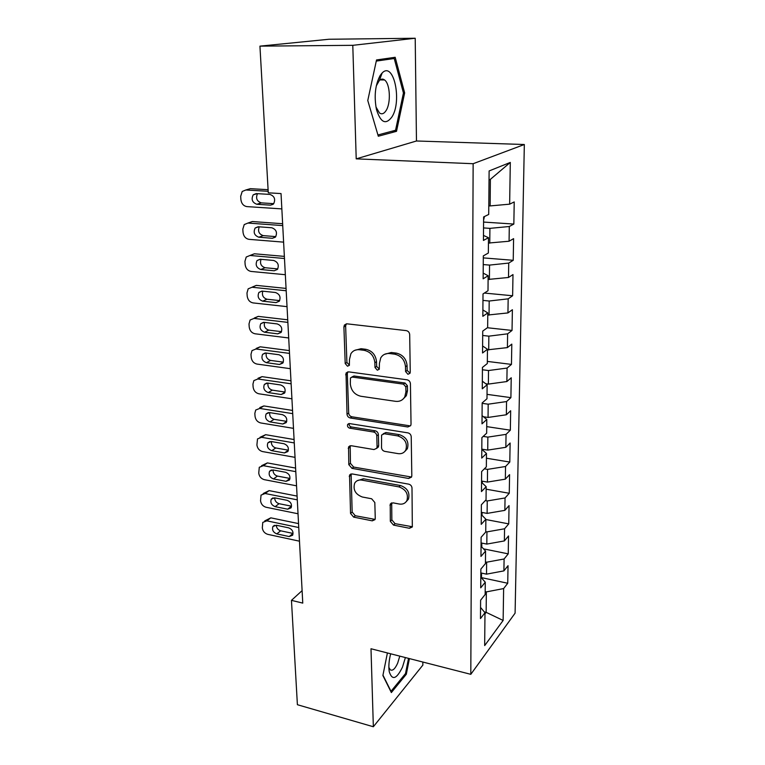 <?xml version="1.0" encoding="UTF-8"?>
<svg xmlns="http://www.w3.org/2000/svg" width="765" height="765" viewBox="0 0 765 765"><rect width="100%" height="100%" fill="white"/><g stroke="black" fill="none" stroke-linecap="round" stroke-linejoin="round"><path stroke-width="1.15" d="M407.955 374.286L409.992 373.272L410.25 372.153L409.686 334.592C409.447 332.402 408.3 331.082 406.253 330.623L346.985 323.825L344.384 325.058L343.906 326.942L345.206 363.538L347.501 366.205L349.347 365.345L349.481 359.426L350.877 353.746C352.828 350.733 355.658 349.395 359.349 349.729L364.188 350.332C370.499 351.804 374.056 355.935 374.869 362.734L374.993 367.477L377.327 370.193L379.268 369.256L379.43 363.327L380.731 357.886C382.749 354.635 385.732 353.191 389.681 353.535L394.644 354.157C401.109 355.658 404.733 359.846 405.498 366.731L405.574 371.532L407.955 374.286M384.46 354.358L391.298 352.493L396.26 353.105C402.715 354.597 406.32 358.775 407.085 365.641L407.162 370.432L410.04 373.186M346.306 323.825L345.637 325.986L346.908 362.486L349.433 365.173M354.606 350.399L361.042 348.706L365.871 349.309C372.163 350.772 375.711 354.893 376.514 361.673L376.638 366.406L379.335 369.132M381.439 73.727L381.678 74.234M383.466 79.321L383.628 79.942M390.322 521.338L393.516 525.096L409.438 528.28L412.325 526.961L412 487.984C411.771 485.985 410.681 484.714 408.72 484.159L352.177 473.927L349.548 475.094L350.542 513.439L353.669 517.121L372.268 520.841L374.993 519.636L375.261 518.345L374.821 502.519L371.637 498.77L362.314 497.001C355.4 494.343 352.856 489.763 354.664 483.26C356.184 480.688 358.555 479.626 361.778 480.095L398.947 486.894C405.899 489.428 408.558 493.96 406.942 500.492C405.374 503.38 402.82 504.556 399.282 504.039L393.038 502.844L390.236 504.125L390.322 521.338L391.852 519.904L395.046 523.652L412.411 526.75M302.768 603.107L281.032 193.574L268.276 192.828L259.937 46.139L352.789 45.326L356.213 158.862L473.143 163.71L470.8 674.328L370.996 648.749L373.349 726.75L297.394 704.708L291.455 600.353L302.768 603.107M407.802 426.975L410.719 425.57L411.034 424.116L410.423 383.724C410.193 381.592 409.065 380.291 407.037 379.803L348.649 371.857L346.029 373.081L347.014 414.2C347.272 416.227 348.343 417.48 350.246 417.977L407.802 426.975L410.662 425.675M411.226 436.739L411.809 475.782L411.532 477.102L408.634 478.469L351.986 468.352L348.802 464.623L348.572 446.913L351.202 445.718L373.999 449.562L376.753 448.29L377.069 446.827L376.782 435.821C376.543 433.784 375.452 432.512 373.521 432.005L349.672 428.171C347.788 427.472 347.128 426.22 347.664 424.422L349.509 423.58L407.898 432.866C409.887 433.382 410.996 434.673 411.226 436.739M473.143 163.71L524.331 144.508L515.094 613.157L470.8 674.328M483.576 222.07L513.841 224.059L514.223 201.931L509.643 204.169L510.303 162.429L489.122 170.949L488.711 214.449L483.623 216.944L483.432 240.43L488.491 237.705L488.347 253.024L483.317 255.893L483.136 278.823L488.137 275.744L488.003 290.719L483.011 293.932L482.839 316.337L487.793 312.914L487.649 327.544L482.725 331.102L482.552 352.99L487.448 349.242L487.315 363.547L482.438 367.42L482.275 388.811L487.114 384.757L486.989 398.747L482.16 402.916L481.998 423.839L486.789 419.488L486.664 433.172L481.893 437.628L481.73 458.092L486.473 453.463L486.349 466.841L481.625 471.575L481.462 491.589L486.167 486.693L486.043 499.784L481.367 504.785L481.214 524.369L485.861 519.215L485.737 532.029L481.109 537.279L480.956 556.442L485.555 551.049L485.44 563.595L480.86 569.084L480.716 587.836L485.268 582.213L485.153 594.501L480.611 600.209L480.468 618.579L484.981 612.736L480.563 607.429M513.841 224.059L509.299 226.507L509.069 241.233L488.443 243.05M483.298 257.891L513.229 260.301L513.592 238.651L509.069 241.233M513.229 260.301L508.725 263.074L508.505 277.475L488.108 279.445M484.369 293.062L512.627 295.759L512.99 274.578L508.505 277.475M512.627 295.759L508.17 298.838L507.941 312.923L487.774 315.027M487.382 327.745L512.034 330.442L512.387 309.72L507.941 312.923M512.034 330.442L507.616 333.827L507.405 347.606L487.448 349.844M487.334 361.415L511.46 364.398L511.804 344.116L507.405 347.606M511.46 364.398L507.08 368.061L506.87 381.544L488.386 384.087L485.737 383.734M487.028 394.358L510.896 397.637L511.23 377.776L506.87 381.544M510.896 397.637L506.554 401.568L506.353 414.773L488.051 417.441L483.451 416.762M486.722 426.621L510.341 430.188L510.666 410.738L506.353 414.773M510.341 430.188L506.048 434.367L505.847 447.305L487.735 450.107L481.797 449.151M486.425 458.225L509.796 462.06L510.121 443.012L505.847 447.305M509.796 462.06L505.541 466.497L505.34 479.158L487.42 482.084L481.548 481.061M486.138 489.189L509.26 493.282L509.586 474.625L505.34 479.158M509.26 493.282L505.053 497.958L504.852 510.36L487.114 513.401L481.309 512.311M485.851 519.531L508.744 523.882L509.05 505.598L504.852 510.36M508.744 523.882L504.565 528.778L504.374 540.922L486.817 544.087L481.061 542.94M483.528 548.859L508.237 553.86L508.534 535.949L504.374 540.922M508.237 553.86L504.097 558.976L503.906 570.881L486.521 574.152L480.831 572.937M481.529 577.632L507.731 583.255L508.036 565.689L503.906 570.881M507.731 583.255L503.628 588.572L503.131 620.444L484.675 645.584L484.981 612.736M485.268 582.213L480.793 577.116M484.293 611.914L486.148 612.335L486.349 591.9L485.182 591.641M503.628 588.572L486.349 591.9M503.131 620.444L486.148 612.335L484.972 613.865M485.555 551.049L481.042 546.181M486.521 574.152L486.645 562.198L485.459 561.95M504.097 558.976L486.645 562.198M485.861 519.215L481.29 514.577M486.817 544.087L486.942 531.885L485.737 531.656M504.565 528.778L486.942 531.885M486.167 486.693L481.539 482.304M487.114 513.401L487.238 500.951L485.287 500.597M505.053 497.958L487.238 500.951M486.473 453.463L481.797 449.332M487.42 482.084L487.544 469.375L484.36 468.83M505.541 466.497L487.544 469.375M486.789 419.488L482.065 415.634M487.735 450.107L487.86 437.121L483.203 436.404M506.048 434.367L487.86 437.121M487.114 384.757L482.332 381.19M488.051 417.441L488.185 404.188L482.16 403.337M506.554 401.568L488.185 404.188M487.448 349.242L482.61 345.971M488.386 384.087L488.51 370.537L482.419 369.763M507.08 368.061L488.51 370.537M487.793 312.914L482.887 309.949M488.711 349.997L488.845 336.16L482.686 335.462M507.616 333.827L488.845 336.16M488.137 275.744L483.184 273.115M489.055 315.161L489.189 301.018L482.964 300.406M508.17 298.838L489.189 301.018M488.491 237.705L483.47 235.419M489.399 279.56L489.543 265.092L483.251 264.566M508.725 263.074L489.543 265.092M489.763 243.155L489.906 228.362L483.537 227.922M509.299 226.507L489.906 228.362M302.108 590.637L291.455 600.353M373.349 726.75L422.863 665.101L422.825 662.031M356.213 158.862L416.466 140.989L415.213 38.25L352.789 45.326M415.213 38.25L328.979 39.254L259.937 46.139M416.466 140.989L524.331 144.508M509.643 204.169L490.126 205.919L490.384 179.345L489.036 179.909M490.126 205.919L488.797 205.842M510.303 162.429L490.384 179.345M396.509 131.322L404.647 92.89L395.17 57.289L376.523 59.947L367.774 100.511L378.312 136.227L396.509 131.322L392.024 131.188M387.406 652.956L382.882 675.524L391.355 692.564L406.311 674.252L409.409 658.589M347.817 371.867L347.31 373.741L348.687 413.033C348.945 415.051 350.016 416.313 351.91 416.801L409.351 425.751M405.832 386.889L403.471 384.145L352.292 377.078L350.437 377.948L350.322 384.03C351.145 390.638 354.635 394.702 360.793 396.251L395.582 401.329C399.703 401.768 402.772 400.267 404.79 396.825L405.919 391.89L405.832 386.889L407.41 385.751L405.048 383.016L403.471 384.145M351.804 377.069L353.975 375.998L405.048 383.016M403.04 399.12L406.358 395.668L407.487 390.743L405.919 391.89M407.41 385.751L407.487 390.743M350.188 445.727L350.447 463.341L353.621 467.071L411.56 477.044M378.35 447.028L376.753 448.29L378.35 447.028L378.675 445.565L378.388 434.587C378.149 432.56 377.059 431.288 375.137 430.781L351.326 426.966L349.672 428.171M349.194 423.552C348.926 425.264 349.634 426.401 351.326 426.966M398.144 453.635C401.644 454.085 404.207 452.861 405.832 449.973C407.649 443.126 404.972 438.441 397.8 435.916L384.355 433.745L381.572 435.055L381.515 447.573C381.754 449.591 382.844 450.862 384.776 451.379L398.144 453.635M404.838 451.465L407.382 448.692C409.189 441.854 406.521 437.188 399.368 434.663L397.8 435.916M383.189 433.793L385.952 432.521L399.368 434.663M391.699 502.892L391.852 519.904M406.205 501.697L408.462 499.096C410.078 492.584 407.42 488.06 400.487 485.536L398.947 486.894M357.073 480.783L363.394 478.775L400.487 485.536M351.116 473.927L352.158 512.053L355.276 515.734L375.089 519.406M403.404 92.871L404.647 92.89M405.201 673.955L406.311 674.252M268.104 189.691L250.337 188.668L247.401 189.538M281.845 208.902L246.904 206.607C243.5 205.986 241.491 203.662 240.899 199.627L240.679 196.318L242.209 191.48L245.852 189.988L268.19 191.288M483.595 220.119L484.446 216.543M257.499 193.669C255.558 198.183 256.81 201.243 261.267 202.868L273.755 203.662M256.839 204.274L270.494 205.154L273.612 203.825C275.735 199.254 274.492 196.117 269.882 194.406L256.199 193.593L253.205 194.836C251.035 199.378 252.249 202.524 256.839 204.274L261.267 202.868M282.639 223.734L252.383 221.544L249.055 222.672M283.614 242.142L248.988 239.34C245.613 238.68 243.624 236.366 243.041 232.417L242.821 229.165L244.226 224.585L247.956 223.055L282.734 225.599M483.308 256.371L483.671 255.692M259.268 226.822C257.642 231.183 258.953 234.119 263.198 235.62L275.792 236.615M258.838 237.217L272.359 238.288L275.543 236.93C277.523 232.493 276.261 229.433 271.766 227.76L258.207 226.746L255.147 228.018C253.129 232.436 254.353 235.496 258.838 237.217L263.198 235.62M284.37 256.39L254.391 253.779L250.729 255.194M285.345 274.712L251.025 271.432C247.678 270.733 245.718 268.439 245.135 264.556L244.924 261.372L246.215 257.03L250.012 255.462L284.484 258.503M261.037 259.325C259.689 263.523 261.047 266.325 265.101 267.731L277.762 268.917M260.789 269.51L274.195 270.772L277.437 269.395C279.273 265.082 278.001 262.099 273.612 260.444L260.167 259.249L257.059 260.54C255.166 264.824 256.409 267.817 260.789 269.51L265.101 267.731M391.852 117.055C402.314 101.563 393.803 60.712 382.137 72.991L380.176 75.448C375.194 84.867 373.951 96.218 376.466 109.51C380.588 122.62 385.713 125.135 391.852 117.055M375.931 106.899L379.44 112.933C381.783 114.597 384.001 113.803 386.086 110.581C391.058 103.151 390.16 83.758 384.556 79.952C382.825 78.661 381.094 78.833 379.364 80.459L376.275 85.919M381.362 73.823L381.62 74.387M383.351 79.283L383.533 79.942M376.275 61.095L394.233 58.513L403.442 92.995L395.553 130.251L377.939 134.965M386.449 58.532L394.233 58.513M390.666 653.788C388.916 660.683 388.448 666.64 389.242 671.67C392.149 680.745 396.566 679.215 402.486 667.109L405.393 657.565M388.859 667.357L390.255 669.805C392.598 671.154 395.075 668.926 397.676 663.112L399.779 656.121M408.52 658.369L405.507 673.582L391.001 691.311L382.959 675.132M286.072 288.415L256.351 285.383L252.498 286.971M287.038 306.65L253.033 302.911C249.706 302.165 247.764 299.89 247.191 296.074L246.99 292.957L248.166 288.835L252.029 287.248L286.196 290.757M262.797 291.178C261.697 295.223 263.093 297.901 266.966 299.23L279.674 300.597M262.711 301.171L275.993 302.615L279.282 301.219C280.994 297.03 279.713 294.123 275.419 292.498L262.099 291.111L258.933 292.421C257.174 296.591 258.427 299.507 262.711 301.171L266.966 299.23M287.736 319.808L258.283 316.385L254.372 317.991M288.701 337.967L254.994 333.779C251.704 333.005 249.773 330.738 249.208 326.999L249.007 323.93L250.098 320.019L254.018 318.412L287.87 322.39M264.547 322.419C263.676 326.301 265.092 328.864 268.792 330.117L281.52 331.666M264.585 332.22L277.752 333.846L281.08 332.44C282.687 328.367 281.386 325.527 277.188 323.92L263.992 322.352L260.779 323.681C259.134 327.726 260.406 330.576 264.585 332.22L268.792 330.117M289.371 350.599L260.176 346.803L256.218 348.419M290.327 368.682L256.916 364.064C253.655 363.251 251.742 361.003 251.188 357.322L250.987 354.319L251.991 350.609L255.959 348.993L289.514 353.401M266.277 353.057C265.608 356.786 267.042 359.234 270.58 360.42L283.318 362.141M266.43 362.686L279.483 364.475L282.84 363.059C284.341 359.11 283.031 356.327 278.929 354.74L265.847 353L262.605 354.338C261.056 358.269 262.338 361.051 266.43 362.686L270.58 360.42M290.968 380.807L262.032 376.648L258.034 378.264M291.924 398.804L258.809 393.774C255.567 392.933 253.674 390.705 253.129 387.09L252.938 384.135L253.856 380.607L257.862 378.991L291.13 383.81M267.989 383.112C267.511 386.688 268.964 389.031 272.34 390.15L285.068 392.053M268.238 392.569L281.176 394.52L284.561 393.114C285.967 389.261 284.656 386.545 280.64 384.967L267.664 383.064L264.394 384.403C262.95 388.238 264.231 390.953 268.238 392.569L272.34 390.15M292.546 410.442L263.849 405.938L259.823 407.554M293.492 428.362L260.655 422.94C257.451 422.06 255.577 419.851 255.032 416.294L254.841 413.396L255.692 410.04L259.737 408.424L292.708 413.655M482.562 450.002L482.562 449.275M269.691 412.612C269.376 416.026 270.839 418.264 274.071 419.325L286.77 421.391M270.016 421.898L282.84 424.001L286.244 422.596C287.564 418.847 286.244 416.198 282.314 414.62L269.452 412.574L266.153 413.903C264.795 417.633 266.086 420.291 270.016 421.898L274.071 419.325M294.085 439.531L265.637 434.683L260.004 437.312M295.032 457.355L262.481 451.56C259.297 450.652 257.442 448.453 256.906 444.962L257.509 438.919L261.573 437.312L294.267 442.925M482.294 483.021L482.304 481.195M271.374 441.548C271.221 444.819 272.684 446.951 275.763 447.965L288.424 450.193L284.475 452.928L287.898 451.532C289.122 447.888 287.812 445.287 283.949 443.729L271.202 441.52L267.884 442.849C266.612 446.473 267.903 449.084 271.757 450.671L284.475 452.928M295.596 468.075L267.396 462.911L261.592 465.684M296.543 485.823L264.26 479.655C261.114 478.727 259.268 476.538 258.742 473.105L259.287 467.272L263.37 465.675L295.787 471.661M482.036 515.333L482.055 512.454M273.038 469.959C273.019 473.076 274.482 475.113 277.427 476.088L289.983 478.45L286.072 481.319L289.505 479.942C290.662 476.394 289.352 473.841 285.565 472.292L272.923 469.94L269.596 471.259C268.391 474.788 269.691 477.341 273.468 478.928L286.072 481.319M297.088 496.093L269.117 490.623L263.16 493.559M298.025 513.764L266.019 507.243C262.892 506.287 261.066 504.116 260.54 500.74L261.037 495.098L265.139 493.511L297.289 499.851M481.778 546.975L481.807 543.083M274.683 497.852C274.798 500.826 276.261 502.768 279.062 503.695L291.513 506.191L287.65 509.194L291.092 507.836C292.182 504.374 290.863 501.878 287.143 500.329L274.606 497.843L271.269 499.143C270.141 502.586 271.432 505.091 275.142 506.66L287.65 509.194M298.551 523.604L270.81 517.838L264.719 520.917M299.478 541.19L267.74 534.343C264.633 533.348 262.825 531.197 262.309 527.869L262.768 522.419L266.88 520.85L298.752 527.534M481.443 577.862L481.568 573.09M276.308 525.249C276.538 528.07 277.991 529.915 280.669 530.805L293.014 533.435L289.189 536.561L292.641 535.223C293.664 531.857 292.345 529.399 288.701 527.86L276.27 525.239L272.914 526.521C271.862 529.868 273.153 532.335 276.796 533.894L289.189 536.561M407.085 365.641L405.498 366.731M396.26 353.105L394.644 354.157M391.298 352.493L389.681 353.535M376.638 366.406L374.993 367.477M376.514 361.673L374.869 362.734M365.871 349.309L364.188 350.332M361.042 348.706L359.349 349.729M346.908 362.486L345.206 363.538M345.637 325.986L343.906 326.942M407.162 370.432L405.574 371.532M351.91 416.801L350.246 417.977M348.687 413.033L347.014 414.2M347.31 373.741L345.608 374.812M353.975 375.998L352.292 377.078M410.155 477.121L408.634 478.469M353.621 467.071L351.986 468.352M350.447 463.341L348.802 464.623M349.882 447.181L348.228 448.424M378.675 445.565L377.069 446.827M378.388 434.587L376.782 435.821M375.137 430.781L373.521 432.005M385.952 432.521L384.355 433.745M391.508 504.02L389.959 505.416M363.394 478.775L361.778 480.095M373.836 519.425L372.268 520.841M355.276 515.734L353.669 517.121M352.158 512.053L350.542 513.439M350.867 475.237L349.232 476.538M410.929 526.817L409.438 528.28M395.046 523.652L393.516 525.096M245.852 189.988L250.337 188.668M273.143 204.293L270.494 205.154M247.956 223.055L252.383 221.544M275.324 237.179L272.359 238.288M250.012 255.462L254.391 253.779M277.418 269.414L274.195 270.772M252.029 287.248L256.351 285.383M279.435 301.008L275.993 302.615M254.018 318.412L258.283 316.385M281.367 331.991L277.752 333.846M255.959 348.993L260.176 346.803M283.222 362.38L279.483 364.475M257.862 378.991L262.032 376.648M285.02 392.196L281.176 394.52M259.737 408.424L263.849 405.938M286.751 421.467L282.84 424.001M261.573 437.312L265.637 434.683M275.763 447.965L271.757 450.671M263.37 465.675L267.396 462.911M277.427 476.088L273.468 478.928M265.139 493.511L269.117 490.623M279.062 503.695L275.142 506.66M266.88 520.85L270.81 517.838M280.669 530.805L276.796 533.894M346.105 324.102L344.384 325.058M347.721 372.01L346.029 373.081M406.358 395.668L404.79 396.825M350.121 445.746L348.572 446.913M348.84 423.59L347.664 424.422M407.382 448.692L405.832 449.973M391.527 502.949L390.236 504.125M408.462 499.096L406.942 500.492M350.963 473.965L349.548 475.094M257.107 193.65L253.205 194.836M258.675 226.784L255.147 228.018M260.291 259.259L257.059 260.54M379.364 80.459L382.137 72.991M379.995 79.923L384.556 79.952M376.332 108.917L376.466 109.51M388.936 669.079L389.242 671.67M261.936 291.092L258.933 292.421M263.562 322.323L260.779 323.681M265.168 352.971L262.605 354.338M266.755 383.045L264.394 384.403M268.333 412.555L266.153 413.903M269.892 441.529L267.884 442.849M271.432 469.968L269.596 471.259M272.962 497.881L271.269 499.143M274.472 525.297L272.914 526.521"/></g></svg>
